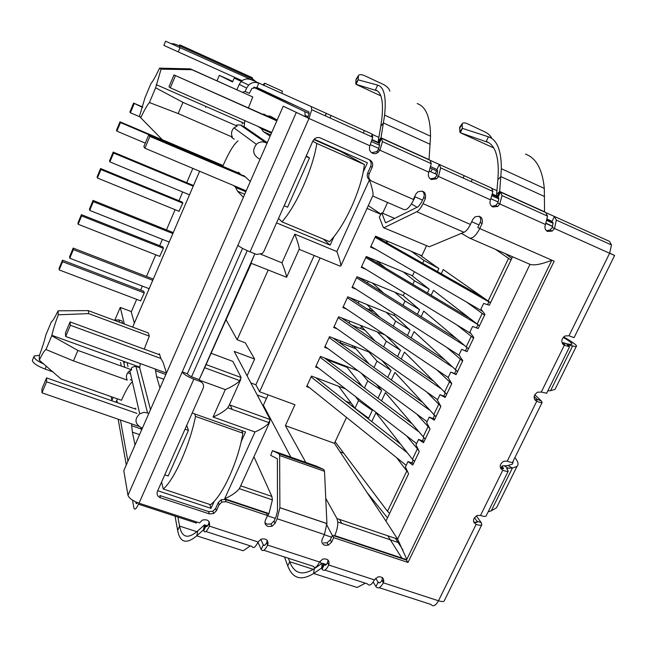 <?xml version="1.0" encoding="UTF-8"?>
<svg xmlns="http://www.w3.org/2000/svg" width="647" height="647" viewBox="0 0 647 647"><rect width="100%" height="100%" fill="white"/><g stroke="black" fill="none" stroke-linecap="round" stroke-linejoin="round"><path stroke-width="0.97" d="M384.286 227.574L416.781 211.739L463.98 232.289L429.268 246.782L383.372 227.59L379.304 217.133L381.738 212.847L385.523 222.77M394.605 218.395L381.738 212.847M385.661 222.819L418.197 206.716L421.302 202.681L423.656 197.594C424.667 195.03 424.238 192.863 422.37 191.083M463.98 232.289C466.252 231.181 468.404 228.569 470.434 224.452L472.803 219.422L474.882 216.988C480.648 215.265 483.066 217.449 482.128 223.53L479.759 228.545L554.155 261.178L407.99 562.453L333.706 537.641L331.547 542.226L328.28 545.162L324.737 545.259C322.044 544.054 321.211 542.008 322.238 539.129L324.406 534.535L326.929 523.601L324.503 471.299L323.767 469.504L316.415 466.147L272.419 450.644L279.035 453.757L279.641 455.52L279.884 507.733L277.151 518.748L274.991 523.423L271.966 526.286L268.036 526.496C265.254 525.251 264.372 523.156 265.391 520.228L267.551 515.546L226.167 501.724L221.8 502.072L219.082 504.83L216.389 510.758L213.623 513.54L209.304 513.872L160.416 497.778C157.464 496.475 156.477 494.308 157.472 491.275L203.15 388.329C204.177 385.2 203.207 382.919 200.238 381.487L193.825 379.15C187.493 376.659 183.635 374.233 182.236 371.896L187.355 373.764L242.585 248.375M236.915 89.707L239.204 84.385L246.644 88.073L248.699 85.056C251.715 82.363 255.072 81.748 258.768 83.204L256.899 87.523L308.854 111.891L309.112 113.476L307.737 117.835L308.991 118.458L283.24 106.189L123.795 470.668L127.977 495.303L237.91 245.262C239.633 246.96 243.684 249.152 250.065 251.837L256.503 254.441L262.294 253.495L263.919 251.351L312.873 141.03L314.288 139.048C316.14 137.471 318.17 137.115 320.362 137.973L369.574 159.841C372.446 161.499 373.311 163.974 372.179 167.282L369.211 173.808C368.078 177.1 368.944 179.567 371.807 181.192L413.376 199.43L415.746 194.302L417.606 191.997C423.607 189.975 426.203 192.159 425.386 198.548L423.017 203.659C420.995 207.849 418.916 210.542 416.781 211.739M369.211 173.808L367.714 172.951C366.59 176.235 367.447 178.685 370.302 180.311L370.755 180.578M367.714 172.951L370.658 166.449C371.702 163.691 371.152 161.402 369.016 159.591M283.24 106.189L307.737 117.835M193.825 379.15L139.024 503.196C132.748 500.883 129.068 498.247 127.977 495.303M202.786 383.477L199.527 379.708L193.138 377.379C189.992 376.142 188.059 374.937 187.355 373.764M160.416 497.778L159.89 495.521L208.569 511.575L212.871 511.243L215.629 508.477L218.306 502.565L219.082 504.83M226.167 501.724L225.358 499.476L221.015 499.824L218.306 502.565M479.759 228.545L477.818 227.477L480.179 222.487C481.174 220.02 480.81 217.926 479.087 216.195M323.54 542.898L327.067 542.801L330.318 539.873L332.469 535.312L406.47 560.067L551.851 260.167M406.47 560.067L407.99 562.453M332.469 535.312L333.706 537.641M264.947 522.744L267.065 524.175L270.98 523.973L273.988 521.11L276.132 516.468L277.498 510.952L277.377 458.755L270.721 455.359L272.419 450.644M225.358 499.476L266.572 513.265L267.551 515.546M132.522 500.155L133.945 508.194C134.697 510.418 136.388 508.752 139.024 503.196L199.527 522.905L202.301 520.123C207.824 518.975 210.194 520.981 209.418 526.132C206.733 531.559 204.84 533.12 203.732 530.807L205.843 526.14C206.409 527.273 207.355 526.488 208.69 523.787L209.127 521.668M205.859 531.502L252.015 546.456C253.357 548.818 255.395 547.33 258.113 542L261.186 539.105C266.41 538.255 268.578 540.261 267.696 545.122L266.726 542.728L267.171 540.334M263.798 550.274L313.261 566.311C314.79 568.697 316.876 567.265 319.521 562.008L322.861 559.048C327.778 558.442 329.752 560.439 328.781 565.025C326.023 570.225 323.799 571.608 322.117 569.182L324.244 564.677C325.093 565.882 326.201 565.187 327.568 562.591L328.013 559.987M324.907 570.08L367.375 583.845C369.267 586.319 371.604 585.001 374.395 579.89L377.937 576.889C382.595 576.477 384.407 578.45 383.372 582.818L381.956 580.343L382.393 577.617M474.413 517.632L476.993 521.183L481.287 522.695L481.772 524.766C481.028 525.477 479.136 525.356 476.103 524.41C472.302 521.466 472.698 518.49 477.308 515.465L480.519 515.441C483.511 516.468 485.363 516.678 486.075 516.055L486.237 515.732M500.463 468.072L503.592 468.679L502.04 466.018L503.892 465.646L508.251 468.161L506.658 468.436L508.235 471.137C507.58 471.623 505.76 471.331 502.768 470.256C499.031 467.344 499.371 464.336 503.778 461.222L507.256 461.141C510.216 462.298 512.003 462.678 512.602 462.281L542.129 402.426M534.681 399.62L537.39 400.04L537.026 399.239L541.321 400.938L542.121 402.426C541.539 402.79 539.727 402.434 536.703 401.342C533.047 398.463 533.314 395.414 537.511 392.195L541.28 392.05L546.675 393.214M562.939 344.018L563.278 343.322L562.704 342.708L564.321 342.886L568.883 345.191L567.516 345.013L569.546 346.841L564.338 345.215C560.739 342.336 560.965 339.263 565.009 335.971L568.988 335.769L574.067 337.669L614.626 255.46L609.62 253.26L611.512 244.978L609.49 241.363L554.439 216.486L556.339 220.085L554.487 228.537L552.182 231.076L547.613 231.464C545.025 229.952 544.321 227.631 545.494 224.501L547.556 216.122L545.833 212.596L500.479 192.094L501.983 195.564L499.791 204.007L497.689 206.458L492.771 206.967C490.094 205.406 489.334 203.037 490.499 199.842L492.901 191.463L491.591 188.075L439.305 164.443L440.656 167.888L438.48 176.518L436.62 178.831L431.29 179.518C428.516 177.901 427.707 175.466 428.856 172.199L431.25 163.651L430.093 160.278L381.528 138.329L382.434 141.62L379.902 150.25L376.748 153.315L374.629 153.727L372.551 153.274C369.672 151.616 368.798 149.117 369.938 145.785L372.704 137.237L372.017 134.026L311.215 106.545L311.741 109.723L372.704 137.237M546.464 230.72L549.958 230.008L552.247 227.477L609.62 253.26L568.988 335.769M491.68 206.296L495.667 205.479L497.761 203.045L498.853 198.823L498.109 197.092L500.479 192.094L499.678 191.455L496.597 194.335L497.308 196.72L499.67 191.73M430.279 178.912L434.833 177.957L436.693 175.66L490.499 199.842M371.604 152.732L376.724 151.641L378.349 149.497L379.611 145.187L379.166 143.545L381.528 138.329L381.01 137.803L378.252 140.989L378.576 143.27L380.929 138.062M379.166 143.545L378.576 143.27M358.139 79.824L355.761 83.431L356.109 84.377L358.139 79.824L377.646 85.113C384.116 86.981 386.437 96.977 384.617 115.117L381.01 137.803L429.26 159.906M498.109 197.092L497.308 196.72M462.395 128.357L459.782 131.713L460.357 132.748L462.395 128.357L488.428 136.808C497.033 139.712 501.344 150.347 501.368 168.705L499.678 191.455L544.814 212.135M429.042 159.518L430.538 136.194C430.384 117.398 425.92 106.512 417.153 103.552M544.548 211.739L544.305 188.414C542.485 169.457 536.217 158.022 525.501 154.107M430.182 144.313L383.501 122.995L380.768 126.205L378.252 140.989M544.588 196.551L500.956 176.631L497.899 179.534L496.597 194.335M380.768 126.205L381.884 118.433C383.639 101.336 381.495 91.858 375.454 89.998L377.646 85.113M497.899 179.534L498.311 171.722C498.327 154.423 494.3 144.346 486.237 141.499L488.428 136.808M380.824 95.845L356.109 84.377L377.225 90.815M488.639 142.615L460.357 132.748L493.726 147.945M389.842 91.138C389.235 88.623 387.06 86.391 383.323 84.433L364.496 75.634C361.455 74.316 359.433 74.284 358.454 75.545L358.147 79.678L358.915 80.034M491.752 138.442C490.766 135.943 488.59 133.824 485.218 132.077L467.474 123.779C464.813 122.615 463.058 122.59 462.217 123.706L462.354 128.187L463.43 128.688M358.454 75.545L356.076 79.29L355.761 83.431M459.823 127.006L459.782 131.713M563.278 343.322L564.734 344.511L562.639 343.897M563.634 336.917L565.066 337.742C574.172 343.023 577.868 345.999 576.154 346.655L568.883 345.191M547.839 390.845L550.565 390.675L572.466 346.315L567.945 344.034L565.527 343.5M550.565 390.675L555.037 389.389L556.048 387.343M567.945 344.034L571.552 344.398C573.04 343.889 570.347 341.576 563.456 337.467M507.256 461.141L536.703 401.342L534.713 399.676M476.305 515.91L481.287 522.695M444.432 600.481L444.222 600.909C443.397 601.759 441.489 601.718 438.496 600.78L476.103 524.41L474.308 522.186L477.203 522.266L476.993 521.183L476.321 522.541M534.147 396.514L537.026 399.239L536.598 400.113M534.754 394.751L541.321 400.938M508.251 468.161L512.392 468.007L491.251 510.847L496.556 507.733L498.23 504.337M488.178 511.801L491.251 510.847M504.312 465.889L508.073 465.525L512.392 468.007L516.961 466.438L496.556 507.733M514.891 457.647C518.223 461.699 518.91 464.627 516.961 466.438M513.411 460.648L512.521 464.036L508.073 465.525M365.32 583.182L357.16 587.492L313.633 573.468L321.575 568.123L322.117 569.182M325.619 565.13L324.244 564.677L323.799 563.658L321.575 568.123L322.246 563.246L326.371 564.491M314.313 568.64L313.633 573.468C301.195 581.152 292.565 578.62 287.753 565.866L289.702 561.709C294.288 573.743 302.489 576.056 314.313 568.64L322.246 563.246M284.502 556.986L287.753 565.866M319.958 561.248L321.357 563.852M288.408 558.256L289.702 561.709L313.261 569.328M206.894 526.48L205.843 526.14L205.609 525.154L203.498 529.812L203.732 530.807M250.316 545.906L243.159 550.767L196.769 535.821L203.465 529.812L204.46 524.871L207.558 525.785M197.772 530.928L196.769 535.821C186.36 544.531 179.979 542.728 177.634 530.411L179.567 526.108C181.807 537.722 187.873 539.323 197.772 530.928L204.46 524.871M175.038 516.104L177.634 530.411M177.868 517.026L179.567 526.108L196.89 531.713M609.692 253.114L614.626 255.46M473.628 521.878L474.308 522.186L474.033 522.752M546.019 223.32L552.643 226.426M436.693 175.66L437.679 171.309L436.935 169.554L439.305 164.443L430.36 160.44M552.247 227.477L553.08 223.215L552.069 221.387L554.439 216.486L546.125 212.758M546.052 223.255L552.667 226.353M268.149 543.197L266.726 542.728C265.254 545.34 264.113 546.044 263.297 544.839L261.178 549.424L257.967 542.291M319.521 562.008L267.696 545.122C264.858 550.395 262.682 551.834 261.178 549.424M369.938 145.785L308.991 118.458L311.741 109.723M180.02 47.684L178.249 51.914L163.869 45.387L165.616 41.198L311.215 106.545M246.644 88.073L245.164 91.494L249.362 93.37L251.885 88.437L256.899 87.523M245.164 91.494L242.544 92.222M250.899 79.702C247.324 78.295 244.089 78.885 241.185 81.482L239.204 84.385M178.249 51.914L242.115 80.689M372.227 139.671L378.163 142.413M430.789 166.716L436.935 169.554M372.494 134.536L378.867 137.39M492.577 194.06L496.71 195.96M547.297 219.196L552.069 221.387M492.205 188.568L496.912 190.679M383.857 580.966L381.956 580.343C380.46 582.85 379.174 583.473 378.099 582.211L375.964 586.635L373.182 582.041M379.191 587.678L430.999 604.468C433.183 607.007 435.682 605.778 438.496 600.78L383.372 582.818C380.476 587.88 378.01 589.15 375.964 586.635M260.765 539.299L263.297 544.839L264.672 545.292M196.114 521.797L196.389 523.059L138.555 504.231M137.665 502.711L136.056 503.415L136.905 503.689M126.286 464.967L118.183 419.216M135.781 501.918L136.056 503.415M111.769 400.752L113.217 397.371L117.39 398.835L115.942 402.216M52.949 371.839L45.08 369.065C37.308 366.065 33.062 363.202 32.35 360.476L33.968 356.497M44.02 364.156C37.712 361.341 34.356 358.834 33.951 356.626L34.178 355.987L39.459 355.316M339.408 519.363L341.907 523.415M375.64 578.216L378.099 582.211L379.765 582.761M127.071 362.555L127.993 366.59M236.333 79.023L236.851 78.311M235.629 78.708L236.026 77.947M237.384 78.554L237.045 79.346M124.58 361.649L124.758 362.466M263.952 85.509L264.712 83.204L282.456 91.235L281.744 93.427M262.836 85.016L264.712 83.204M122.631 323.403L122.081 321.09L118.886 319.901L113.759 320.103M140.318 363.582L139.703 367.779L135.983 366.437C132.101 366.728 130.678 367.86 131.713 369.833L77.883 350.423L51.752 335.785L51.849 335.316C53.086 329.889 55.23 323.047 58.287 314.798L88.704 313.617L88.275 310.617L58.084 310.819C54.874 317.515 52.625 321.195 51.339 321.858L45.808 335.106C44.619 340.354 42.451 347.213 39.313 355.688L39.289 360.185C42.451 353.61 44.683 350.059 45.986 349.542L51.752 335.785M88.704 313.617L149.295 336.117L144.241 349.137M238.039 140.852C233.882 144.208 229.062 152.069 223.571 164.451L223.11 165.535L162.251 139.663L140.747 117.77L139.509 116.136L145.001 97.754L150.921 83.609C152.975 81.166 155.87 76.014 159.583 68.137L161.087 69.172L191.835 69.682L252.783 96.953L190.404 68.889L159.583 68.137M132.36 381.746C129.432 384.31 125.963 390.149 121.968 399.256L121.523 400.283L61.061 379.021L39.289 360.185M244.801 120.601L244.17 126.699L240.433 125.057C236.705 124.693 235.589 125.025 237.101 126.06L182.931 102.355L155.62 87.782L161.087 69.172M252.783 96.953L248.416 107.944M131.422 311.611L120.261 307.414L114.697 320.451M232.783 81.409L219.317 75.359L216.996 80.786M206.021 106.496L205.641 107.386M270.147 136.129L263.466 131.762L261.307 128.696L258.282 126.537M263.466 114.624L263.725 114.018L266.912 115.845L270.276 116.145L277.175 120.059M253.713 87.337L304.834 111.632L305.255 116.719M241.25 81.417L234.214 78.077L232.548 81.967L219.317 75.359M205.334 157.981L205.002 158.766M199.632 171.245L132.635 327.123M124.337 324.034L120.261 307.414M116.808 400.178L117.269 402.677M120.415 419.992L127.92 461.222M135.021 445.007L132.4 432.172L131.446 423.809M135.328 409.009L135.7 408.152M140.828 427.465L141.458 430.279M159.963 387.99L156.623 376.659L155.231 369M159.025 354.564L159.38 353.755L161.014 358.834L162.979 362.085L166.514 373.02M191.569 376.74L247.227 250.624M243.377 197.319L237.53 191.213L235.694 187.468L234.004 185.713M238.128 172.838L238.411 172.183L241.21 174.819L244.226 175.855L250.284 181.524M124.831 367.35L123.496 361.261M149.295 336.117L148.317 332.954L88.275 310.617M139.703 367.779L150.484 409.648M244.17 126.699L267.276 142.68M331.587 537.18L324.309 534.745M275.258 518.368L267.89 515.91L268.966 513.581L272.403 499.872L271.861 496.419L253.931 456.733M268.093 394.88L263.378 405.273L290.859 457.146M325.845 523.18L332.38 535.506M343.719 453.183L340.096 451.889M479.015 224.938L471.712 221.727M422.499 200.093L415.107 196.842L413.926 199.389C410.101 206.959 406.793 210.364 403.995 209.596L372.68 195.992M314.151 139.178L367.399 162.785L363.242 171.981M333.965 236.665L330.124 245.148L276.552 222.892M192.183 413.037L245.569 431.978L241.234 441.545M214.1 501.49L211.003 508.34L157.722 490.709M268.966 513.581L224.671 498.756L254.991 431.97L213.057 417.048L225.326 389.599C231.78 386.817 236.632 383.841 239.867 380.679L241.129 377.524L206.078 364.576L199.203 379.595L254.878 253.786L250.955 263.192L286.605 277.288L299.124 249.378M325.756 498.352L336.966 518.53L337.783 522.024C337.888 526.262 336.861 530.783 334.701 535.579L334.507 535.991M378.293 142.947L372.098 140.156M297.798 106.706L254.433 87.175M241.38 81.304L234.214 78.077M261.307 128.696L271.449 133.153M270.672 134.924L263.466 131.762M306.257 155.927L309.468 157.973L306.023 156.469M284.154 205.746L287.6 207.194L309.468 157.973M244.703 176.308L241.21 174.819M245.82 191.722L235.694 187.468M244.728 194.237L237.53 191.213M323.322 239.058L330.124 245.148M165.867 374.5L155.781 370.844M163.788 379.247L156.623 376.659M186.748 425.289L188.439 430.401L185.01 429.204M164.767 474.833L168.188 475.982L188.439 430.401M141.167 428.977L131.842 425.758M139.558 434.63L132.4 432.172M209.733 504.425L211.003 508.34M251.311 263.337L226.013 319.95M277.045 120.35L266.912 115.845M271.683 132.619L258.21 126.691M142.445 428.031L141.062 427.554C134.778 423.712 134.333 419.119 139.728 413.773L144.111 412.325L148.899 413.279M130.257 379.684L132.037 380.315M260.078 159.146L258.679 158.547C252.937 154.738 252.168 149.999 256.39 144.321C259.18 141.895 262.27 141.329 265.642 142.623L267.041 143.23M383.404 293.01L382.798 292.63M374.112 311.587L366.372 308.473M364.981 330.245L351.879 325.061M355.979 348.838L338.704 342.109M347.091 367.367L326.46 359.465M320.103 257.927L259.609 391.758L294.959 404.747L285.384 425.645L305.796 462.403M285.384 425.645L334.426 443.332L346.509 417.412M351.847 405.96L352.397 404.779M376.133 249.491L370.545 247.146L375.575 236.171L421.86 255.775L426.583 245.634M387.585 202.471L382.652 213.243M479.775 228.553C475.925 235.783 472.431 238.921 469.301 237.975L461.432 233.349M417.072 207.275L411.435 203.967M380.994 214.165L368.289 205.641M337.912 150.217L338.106 149.797M213.057 417.048C219.657 414.185 224.558 411.112 227.776 407.812L229.022 405.685M254.991 431.97C261.485 429.131 266.24 426.049 269.241 422.726L270.187 419.547L229.394 404.836M224.671 498.756C231.529 495.707 236.422 492.343 239.333 488.671L240.126 487.062M406.817 559.348L397.573 539.121L336.966 518.53M551.786 260.28C541.337 264.332 534.074 265.691 530.006 264.356L397.573 539.121L385.944 521.07L387.496 517.843L366.954 492.407L385.944 521.07M260.984 254.311L281.987 262.819L294.806 234.133L336.877 251.578L369.429 179.874C372.009 187.282 373.214 192.394 373.044 195.2L372.777 195.798M336.877 251.578C339.505 258.76 340.823 263.539 340.832 265.933L340.039 266.127L299.149 249.321M294.806 234.133C297.652 241.719 299.149 246.677 299.294 249.006M281.987 262.819C284.85 270.309 286.395 275.129 286.605 277.288M206.078 364.576L251.109 263.248M380.889 214.343L367.043 208.383M259.609 391.758L255.856 384.787L314.167 255.492M250.85 382.943L255.856 384.787M268.165 270.106L237.142 339.748L226.215 320.022M237.142 339.748L245.334 342.853L254.611 359.069L234.19 351.394L270.187 419.547L268.804 422.572M45.986 349.542L73.459 360.889L127.265 380.121C125.599 376.457 126.448 373.327 129.829 370.731L131.713 369.833M58.287 314.798L58.084 310.819M140.747 117.77C144.41 110.022 147.314 104.943 149.441 102.533L155.62 87.782M149.441 102.533L178.176 113.573L232.338 137.075C230.89 133.662 231.44 130.597 233.988 127.871L237.101 126.06M231.699 136.792C231.246 137.059 232.111 137.876 234.295 139.234M414.42 271.74L412.535 275.776L366.259 256.495L361.261 267.413L366.024 269.378M404.537 292.921L403.259 295.671L356.998 276.706L352.025 287.559L356.23 289.266M394.727 313.981L394.039 315.445L347.787 296.803L342.837 307.592L346.63 309.104M384.965 334.911L338.624 316.787L333.706 327.511L337.184 328.878M371.362 352.963L329.517 336.65L324.632 347.318L327.851 348.563M358.042 370.82L320.459 356.408L315.599 367.019L318.623 368.167M360.5 384.075L357.88 383.081M345.579 388.92L311.458 376.053L306.621 386.607L309.476 387.674M351.281 403.283L345.838 401.253M334.426 443.332L366.954 492.407M413.498 463.559L408.006 461.57L405.426 466.972L408.58 473.814L387.496 517.843M505.315 253.624L511.761 258.412L489.334 305.222L483.616 303.427L480.907 309.08L484.959 314.369L478.182 328.506L472.601 326.46L469.916 332.081L473.83 337.597L467.102 351.644L461.659 349.34L458.99 354.928L462.775 360.678L456.095 374.629L450.789 372.082L448.136 377.63L451.792 383.598L445.152 397.46L439.992 394.67L437.356 400.178L440.882 406.373L434.291 420.146L429.26 417.113L426.648 422.588L430.045 429.001L423.494 442.685L418.601 439.41L415.997 444.853L419.28 451.485L412.77 465.072L408.006 461.57M511.761 258.412L512.545 256.77M211.237 353.327L232.896 361.406L241.129 377.524L239.73 380.63M254.611 359.069L247.089 375.81M77.883 350.423L73.459 360.889M182.931 102.355L178.176 113.573M190.404 68.889L191.835 69.682M467.15 351.547L461.659 349.34M456.281 374.233L450.789 372.082M445.484 396.781L439.992 394.67M434.752 419.183L429.26 417.113M424.092 441.44L418.601 439.41M192.822 168.382L186.692 182.68M182.697 191.997L178.96 200.716M175.111 209.693L166.457 229.879M162.397 239.358L159.688 245.682M155.773 254.805L146.489 276.455M142.356 286.103L140.65 290.082M136.671 299.359L131.268 311.975L134.35 323.144M242.682 122.598L242.051 124.054M266.491 398.406L257.223 395.01M140.617 300.855L144.297 292.767L143.585 291.207M162.623 246.847L163.448 248.165L159.68 256.349M201.71 156.437L202.325 157.625M178.968 211.262L182.842 202.996L181.904 201.929M387.723 241.315L386.963 242.981M378.406 261.558L378.171 262.059L385.394 267.963M510.993 260.013L495.465 249.346M389.631 513.386L387.504 511.316L335.138 441.796M473.547 338.187L456.814 324.875M431.153 295.242L433.441 290.382L479.484 325.797M484.571 315.17L466.471 301.987M441.27 273.738L443.227 269.573L490.547 302.691M419.474 254.764L438.876 268.529L437.445 271.578M411.516 275.347L429.196 289.152L427.392 293.002M403.146 295.622L419.571 309.662L417.396 314.296M394.128 315.251L410.004 330.043L407.456 335.461M385.935 335.558L400.485 350.31L397.582 356.505M381.795 360.322L391.031 370.464L387.763 377.419M376.514 384.431L381.625 390.497L378.01 398.204M370.407 408.031L372.276 410.424L368.62 418.205L354.977 408.257L338.664 386.316M407.942 472.431L396.498 457.558M371.766 421.585L375.923 412.737L412.422 459.257L414.581 461.303M418.819 450.555L406.575 435.876M381.512 400.849L385.369 392.64L425.225 439.078M429.794 428.524L416.676 414.031M391.322 379.975L394.872 372.429L435.932 416.717M440.866 406.34L426.777 392.025M401.197 358.988L404.432 352.097L446.713 394.209M451.703 383.784L436.871 369.849M411.12 337.863L414.048 331.644L457.566 371.548M462.589 361.058L446.899 347.471M421.108 316.618L423.712 311.078L468.493 348.749M372.276 410.424L358.567 400.574L354.977 408.257M355.478 396.538L358.567 400.574M362.466 386.526L346.226 366.291M381.625 390.497L367.755 380.889L364.431 388.006M361.576 373.424L367.755 380.889M369.17 364.035L353.529 346.016M391.031 370.464L376.999 361.091L373.998 367.512M368.83 351.984L376.999 361.091M375.195 341.106L360.46 325.441M400.485 350.31L386.283 341.187L383.622 346.897M377.573 332.226L386.283 341.187M380.266 317.604L366.849 304.486M410.004 330.043L395.632 321.171L393.303 326.161M386.267 312.315L395.632 321.171M383.914 293.326L372.421 283.03M419.571 309.662L405.03 301.033L403.041 305.303M394.848 292.218L405.03 301.033M429.196 289.152L414.484 280.782L412.835 284.324M403.227 271.894L414.484 280.782M438.876 268.529L423.987 260.418L422.685 263.216M411.209 251.262L423.987 260.418M163.384 248.319L81.635 215.928L78.166 224.258L159.898 256.43M78.166 224.258L77.963 222.932L81.409 214.642L81.635 215.928M81.409 214.642L162.882 246.944M325.02 346.477L427.069 421.69M434.469 415.568L433.045 418.536M329.097 337.572L429.123 409.826M332.995 338.009L421.998 402.046M193.502 185.511L113.185 152.077L109.521 160.877L109.917 161.904L189.506 194.812M193.218 186.182L113.605 153.056L113.185 152.077M113.605 153.056L109.917 161.904M352.372 286.791L459.338 355.454M466.948 347.722L465.444 350.86M356.529 277.733L463.77 345.086M358.082 277.151L455.909 338.413M142.663 106.998L133.597 103.091L129.877 112.012L130.403 112.756L140.1 116.913M142.534 107.402L133.597 103.091M134.147 103.779L130.403 112.756M370.877 246.434L482.686 311.409M490.539 302.715L488.889 301.882L487.555 304.664M375.074 237.271L488.889 301.882M375.446 236.454L481.425 296.488M152.757 280.305L73.362 249.621L69.771 258.234L149.15 288.708M69.771 258.234L69.609 256.657L73.176 248.092L73.362 249.621M73.176 248.092L153.282 279.083M315.995 366.145L416.603 443.591M423.785 437.89L422.386 440.809M320.063 357.29L418.124 431.323M324.422 357.928L411.225 423.178M182.778 203.158L100.916 169.563L97.406 178.006L179.243 211.375M97.406 178.006L97.09 176.93L100.584 168.535L100.916 169.563M100.584 168.535L182.228 202.058M343.201 306.799L448.209 377.484M456.054 370.48L454.574 373.562M347.334 297.79L451.857 366.671M349.898 297.652L444.254 359.627M144.241 292.905L62.589 261.695L59.168 269.92L140.795 300.92M59.168 269.92L59.071 268.351L62.476 260.167L62.589 261.695M62.476 260.167L143.804 291.287M307.034 385.709L406.203 465.355M413.166 460.074L411.791 462.937M311.07 376.902L407.303 452.738M315.809 377.694L400.63 444.23M172.854 233.559L93.346 201.662L89.707 210.396L169.19 242.067M89.707 210.396L89.432 209.086L93.047 200.408L93.346 201.662M93.047 200.408L173.259 232.605M334.087 326.695L437.607 399.66M445.225 393.093L443.777 396.126M338.187 317.734L440.34 388.265M341.503 317.928L432.98 380.857M202.414 157.423L120.455 122.598L116.897 131.147L145.292 143.133M116.897 131.147L116.476 130.33L120.01 121.822L120.455 122.598M120.01 121.822L201.904 156.639M476.305 323.613L365.773 257.563M366.242 256.552L468.169 317.313M477.915 324.81L476.451 327.875M470.919 333.496L361.6 266.669M281.987 221.84L329.533 241.646C337.095 233.89 344.463 222.236 351.653 206.676C358.656 190.946 362.91 176.898 364.415 164.524L316.82 143.464C314.871 155.822 310.39 169.991 303.394 185.98C296.229 201.799 289.096 213.753 281.987 221.84L278.517 218.451M324.657 143.836L324.462 144.257L340.678 151.438L364.415 164.524M312.8 141.175L316.82 143.464M324.462 144.257L313.819 139.534M271.748 132.457L170.315 87.838L168.988 86.787L173.986 74.906L276.827 120.852M276.94 120.601L173.986 74.906M239.908 173.598L148.761 134.875L149.878 136.412L245.423 176.979M246.208 190.849L144.904 148.212L143.844 146.562L148.761 134.875M170.315 87.838L175.369 75.828M149.878 136.412L144.904 148.212M194.626 413.902L195.523 416.409C192.628 430.595 187.921 445.128 181.411 460.009C174.819 474.542 168.77 484.215 163.262 489.011L161.572 482.031M163.262 489.011L210.558 504.7C216.519 500.139 222.811 490.701 229.426 476.386C235.945 461.74 240.433 447.336 242.9 433.199L195.523 416.409M230.251 405.143L232.168 409.389M241.735 430.619L242.9 433.199M166.481 373.084L65.671 336.48L65.428 332.995L70.094 321.899L70.386 325.287L160.885 358.454M159.728 354.823L70.094 321.899M135.943 409.227L46.552 377.888L46.6 381.803L136.865 413.36M138.83 426.365L41.958 392.826L41.958 388.807L46.552 377.888M65.671 336.48L70.386 325.287M46.6 381.803L41.958 392.826M423.017 203.659L470.434 224.452M423.656 197.594L425.386 198.548M370.658 166.449L372.179 167.282M296.229 112.618L237.91 245.262M308.991 118.458L250.065 251.837M200.238 381.487L199.527 379.708M208.569 511.575L209.304 513.872M215.629 508.477L216.389 510.758M480.179 222.487L482.128 223.53M330.318 539.873L331.547 542.226M326.929 523.544L279.884 507.677M324.503 471.299L279.641 455.52M323.767 469.504L279.035 453.757M324.406 534.535L277.151 518.748M274.991 523.423L273.988 521.11M208.69 523.787L209.418 526.132L258.113 542M327.568 562.591L328.781 565.025L374.395 579.89M480.519 515.441L502.768 470.256L500.705 468.541M541.28 392.05L564.338 345.215L562.93 344.244M545.494 224.501L497.761 203.045M428.856 172.199L378.349 149.497M358.228 76.386L355.85 80.131M462.015 124.806L459.459 128.324M564.022 344.398L564.233 343.978M563.472 337.079L565.066 337.742M502.792 468.776L503.253 467.846M502.428 466.98L501.668 468.517M436.11 171.73L435.706 172.62M435.48 173.089L435.172 173.752M325.271 115.829L326.242 113.637M329.978 117.956L330.949 115.764M363.282 132.983L364.253 130.815M372.219 134.406L371.241 136.574M463.098 178.014L464.069 175.927M472.173 179.583L471.194 181.67M179.413 47.409L179.785 44.845L252.265 77.656L252.467 78.877L257.037 82.501M252.184 80.301L252.467 78.877L179.785 46.002C175.038 43.988 172.272 43.26 171.487 43.834M111.866 400.509L111.211 396.651M45.08 369.065L46.325 366.113M127.71 372.753L130.524 373.764M129.125 371.241L130.023 371.564M431.808 169.773L431.412 170.63M431.169 171.156L430.862 171.819M118.886 319.901L119.42 322.206M401.811 558.038L387.788 535.797M492.416 194.763L498.619 197.626M547.111 220.029L553.007 222.746M225.326 389.599L201.387 380.873M413.49 199.195L413.926 199.389M406.664 559.663L334.701 535.579M304.834 111.632L309.104 113.549M371.621 141.669L379.603 145.26M430.417 168.115L437.679 171.382M492.108 195.855L498.853 198.896M546.982 220.538L553.088 223.288M135.983 366.437L147.516 412.794M121.321 366.089L120.568 362.498M240.433 125.057L265.642 142.623M271.861 496.419L240.684 485.832M469.779 238.185L530.006 264.356M331.41 361.358L331.701 360.719M340.031 342.627L340.759 341.034M349.024 323.096L349.873 321.244M358.22 303.12L359.036 301.34M367.464 283.03L368.248 281.316M376.764 262.819L377.516 261.186M386.122 242.504L386.833 240.943M343.638 365.296L343.347 365.935M378.964 288.894L378.479 289.929M370.221 307.786L369.356 309.67M361.536 326.581L360.638 328.522M352.704 345.692L351.968 347.277M477.057 324.196L482.12 313.609M488.073 301.17L508.502 258.485M387.504 511.316L406.737 471.145M412.422 459.257L417.299 449.067M423.025 437.105L427.926 426.85M433.692 414.816L438.626 404.496M444.424 392.381L449.398 381.997M455.229 369.801L460.235 359.344M466.107 347.075L471.145 336.553M213.623 513.54L212.871 511.243M221.015 499.824L221.8 502.072M327.067 542.801L328.28 545.162M326.929 523.601L279.884 507.733M270.98 523.973L271.966 526.286M549.958 230.008L552.182 231.076M495.667 205.479L497.689 206.458M434.833 177.957L436.62 178.831M376.724 151.641L378.269 152.401M429.05 159.591L380.986 137.86M544.564 211.804L499.662 191.512M430.538 136.202L384.617 115.117M544.305 188.414L501.368 168.705M462.217 123.706L459.661 127.224M431.25 163.651L382.434 141.62M547.556 216.122L501.983 195.564M546.586 393.392L569.546 346.841M562.34 343.452L562.672 342.781M555.037 389.389L576.154 346.655M508.235 471.137L486.075 516.055M501.959 466.172L500.932 468.266M481.78 524.774L444.222 600.909M556.347 220.085L611.512 244.978M440.656 167.888L492.909 191.463M248.699 85.056L241.185 81.482M325.134 115.773L326.104 113.573M139.768 367.148L51.849 335.316M244.356 123.334L156.202 84.62M402.992 550.071L395.511 538.417M552.635 226.466L545.963 223.474M498.19 202.034L490.992 198.799M437.081 174.609L429.325 171.131M378.786 148.446L370.44 144.702M308.182 116.759L305.457 115.538M204.589 367.69L239.867 380.679M228.488 406.866L240.716 379.611M269.241 422.726L227.776 407.812M239.519 488.38L269.742 422.038M272.403 499.872L239.333 488.671M399.7 542.995L337.783 522.024M340.832 265.933L373.044 195.2M129.829 370.731L139.728 413.773M233.988 127.871L256.39 144.321"/></g></svg>
